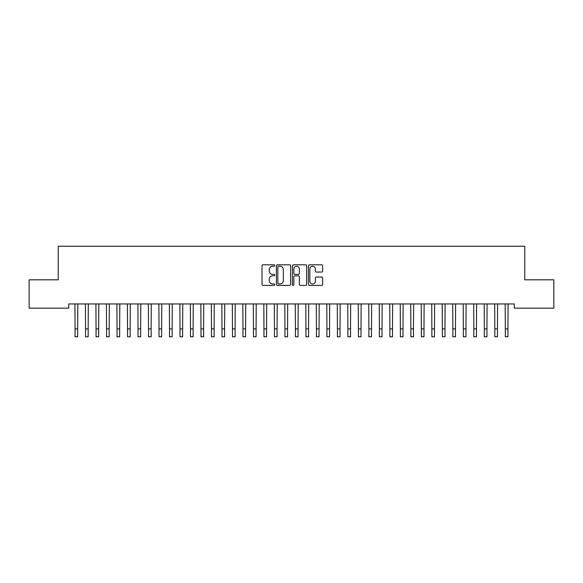 <?xml version="1.0" encoding="UTF-8"?>
<svg xmlns="http://www.w3.org/2000/svg" width="583" height="583" viewBox="0 0 583 583"><rect width="100%" height="100%" fill="white"/><g stroke="black" fill="none" stroke-linecap="round" stroke-linejoin="round"><path stroke-width="0.87" d="M274.71 265.513A0.721 0.721 0 0 0 273.988 264.791L263.042 264.791A1.028 1.028 0 0 0 262.015 265.819L262.015 284.366A1.028 1.028 0 0 0 263.042 285.393L273.988 285.393A0.721 0.721 0 0 0 274.71 284.672A0.721 0.721 0 0 0 273.988 283.95L272.574 283.95A3.294 3.294 0 0 1 269.273 280.656L269.273 279.111A3.294 3.294 0 0 1 272.574 275.817L273.988 275.817A0.721 0.721 0 0 0 274.71 275.096A0.721 0.721 0 0 0 273.988 274.374L272.574 274.374A3.294 3.294 0 0 1 269.273 271.073L269.273 269.528A3.294 3.294 0 0 1 272.574 266.234L273.988 266.234A0.721 0.721 0 0 0 274.71 265.513M321.605 272.057A1.028 1.028 0 0 0 322.632 271.022L322.632 265.819A1.028 1.028 0 0 0 321.605 264.791L309.449 264.791A1.028 1.028 0 0 0 308.422 265.819L308.422 284.366A1.028 1.028 0 0 0 309.449 285.393L321.605 285.393A1.028 1.028 0 0 0 322.632 284.366L322.632 278.076A1.028 1.028 0 0 0 321.605 277.049L316.401 277.049A1.028 1.028 0 0 0 315.374 278.076L315.374 281.195A2.755 2.755 0 0 1 312.619 283.95A2.755 2.755 0 0 1 309.857 281.195L309.857 268.989A2.755 2.755 0 0 1 312.619 266.234A2.755 2.755 0 0 1 315.374 268.989L315.374 271.022A1.028 1.028 0 0 0 316.401 272.057L321.605 272.057M514.286 303.954L68.714 303.954L68.714 308.152L29.15 308.152L29.15 279.818L58.22 279.818L58.22 246.237L524.78 246.237L524.78 279.818L553.85 279.818L553.85 308.152L514.286 308.152L514.286 303.954M290.596 265.819A1.028 1.028 0 0 0 289.569 264.791L277.413 264.791A1.028 1.028 0 0 0 276.386 265.819L276.386 284.366A1.028 1.028 0 0 0 277.413 285.393L289.569 285.393A1.028 1.028 0 0 0 290.596 284.366L290.596 265.819M293.431 264.791L305.587 264.791A1.028 1.028 0 0 1 306.614 265.819L306.614 284.366A1.028 1.028 0 0 1 305.587 285.393L300.383 285.393A1.028 1.028 0 0 1 299.356 284.366L299.356 276.845A1.028 1.028 0 0 0 298.321 275.817L294.874 275.817A1.028 1.028 0 0 0 293.847 276.845L293.847 284.672A0.721 0.721 0 0 1 293.125 285.393A0.721 0.721 0 0 1 292.404 284.672L292.404 265.819A1.028 1.028 0 0 1 293.431 264.791M278.55 266.234A0.721 0.721 0 0 0 277.829 266.956L277.829 283.229A0.721 0.721 0 0 0 278.55 283.95L280.044 283.95A3.294 3.294 0 0 0 283.338 280.656L283.338 269.528A3.294 3.294 0 0 0 280.044 266.234L278.55 266.234M299.356 269.04A2.755 2.755 0 0 0 296.601 266.285A2.755 2.755 0 0 0 293.847 269.04L293.847 273.34A1.028 1.028 0 0 0 294.874 274.374L298.321 274.374A1.028 1.028 0 0 0 299.356 273.34L299.356 269.04M74.93 303.954L75.061 328.892L77.685 328.892L77.816 303.954M75.061 328.892L75.061 336.763L77.685 336.763L77.685 328.892M85.424 303.954L85.555 328.892L88.179 328.892L88.31 303.954M85.555 328.892L85.555 336.763L88.179 336.763L88.179 328.892M95.918 303.954L96.049 328.892L98.673 328.892L98.804 303.954M96.049 328.892L96.049 336.763L98.673 336.763L98.673 328.892M106.412 303.954L106.543 328.892L109.167 328.892L109.298 303.954M106.543 328.892L106.543 336.763L109.167 336.763L109.167 328.892M116.906 303.954L117.037 328.892L119.661 328.892L119.792 303.954M117.037 328.892L117.037 336.763L119.661 336.763L119.661 328.892M127.4 303.954L127.531 328.892L130.155 328.892L130.286 303.954M127.531 328.892L127.531 336.763L130.155 336.763L130.155 328.892M137.894 303.954L138.025 328.892L140.649 328.892L140.78 303.954M138.025 328.892L138.025 336.763L140.649 336.763L140.649 328.892M148.388 303.954L148.519 328.892L151.143 328.892L151.274 303.954M148.519 328.892L148.519 336.763L151.143 336.763L151.143 328.892M158.882 303.954L159.013 328.892L161.637 328.892L161.768 303.954M159.013 328.892L159.013 336.763L161.637 336.763L161.637 328.892M169.376 303.954L169.507 328.892L172.131 328.892L172.262 303.954M169.507 328.892L169.507 336.763L172.131 336.763L172.131 328.892M179.87 303.954L180.001 328.892L182.625 328.892L182.756 303.954M180.001 328.892L180.001 336.763L182.625 336.763L182.625 328.892M190.364 303.954L190.495 328.892L193.119 328.892L193.25 303.954M190.495 328.892L190.495 336.763L193.119 336.763L193.119 328.892M200.858 303.954L200.989 328.892L203.613 328.892L203.744 303.954M200.989 328.892L200.989 336.763L203.613 336.763L203.613 328.892M211.352 303.954L211.483 328.892L214.107 328.892L214.238 303.954M211.483 328.892L211.483 336.763L214.107 336.763L214.107 328.892M221.846 303.954L221.977 328.892L224.601 328.892L224.732 303.954M221.977 328.892L221.977 336.763L224.601 336.763L224.601 328.892M232.34 303.954L232.471 328.892L235.095 328.892L235.226 303.954M232.471 328.892L232.471 336.763L235.095 336.763L235.095 328.892M242.834 303.954L242.965 328.892L245.589 328.892L245.72 303.954M242.965 328.892L242.965 336.763L245.589 336.763L245.589 328.892M253.328 303.954L253.459 328.892L256.083 328.892L256.214 303.954M253.459 328.892L253.459 336.763L256.083 336.763L256.083 328.892M263.822 303.954L263.953 328.892L266.577 328.892L266.708 303.954M263.953 328.892L263.953 336.763L266.577 336.763L266.577 328.892M274.316 303.954L274.447 328.892L277.071 328.892L277.202 303.954M274.447 328.892L274.447 336.763L277.071 336.763L277.071 328.892M284.81 303.954L284.941 328.892L287.565 328.892L287.696 303.954M284.941 328.892L284.941 336.763L287.565 336.763L287.565 328.892M295.304 303.954L295.435 328.892L298.059 328.892L298.19 303.954M295.435 328.892L295.435 336.763L298.059 336.763L298.059 328.892M305.798 303.954L305.929 328.892L308.553 328.892L308.684 303.954M305.929 328.892L305.929 336.763L308.553 336.763L308.553 328.892M316.292 303.954L316.423 328.892L319.047 328.892L319.178 303.954M316.423 328.892L316.423 336.763L319.047 336.763L319.047 328.892M326.786 303.954L326.917 328.892L329.541 328.892L329.672 303.954M326.917 328.892L326.917 336.763L329.541 336.763L329.541 328.892M337.28 303.954L337.411 328.892L340.035 328.892L340.166 303.954M337.411 328.892L337.411 336.763L340.035 336.763L340.035 328.892M347.774 303.954L347.905 328.892L350.529 328.892L350.66 303.954M347.905 328.892L347.905 336.763L350.529 336.763L350.529 328.892M358.268 303.954L358.399 328.892L361.023 328.892L361.154 303.954M358.399 328.892L358.399 336.763L361.023 336.763L361.023 328.892M368.762 303.954L368.893 328.892L371.517 328.892L371.648 303.954M368.893 328.892L368.893 336.763L371.517 336.763L371.517 328.892M379.256 303.954L379.387 328.892L382.011 328.892L382.142 303.954M379.387 328.892L379.387 336.763L382.011 336.763L382.011 328.892M389.75 303.954L389.881 328.892L392.505 328.892L392.636 303.954M389.881 328.892L389.881 336.763L392.505 336.763L392.505 328.892M400.244 303.954L400.375 328.892L402.999 328.892L403.13 303.954M400.375 328.892L400.375 336.763L402.999 336.763L402.999 328.892M410.738 303.954L410.869 328.892L413.493 328.892L413.624 303.954M410.869 328.892L410.869 336.763L413.493 336.763L413.493 328.892M421.232 303.954L421.363 328.892L423.987 328.892L424.118 303.954M421.363 328.892L421.363 336.763L423.987 336.763L423.987 328.892M431.726 303.954L431.857 328.892L434.481 328.892L434.612 303.954M431.857 328.892L431.857 336.763L434.481 336.763L434.481 328.892M442.22 303.954L442.351 328.892L444.975 328.892L445.106 303.954M442.351 328.892L442.351 336.763L444.975 336.763L444.975 328.892M452.714 303.954L452.845 328.892L455.469 328.892L455.6 303.954M452.845 328.892L452.845 336.763L455.469 336.763L455.469 328.892M463.208 303.954L463.339 328.892L465.963 328.892L466.094 303.954M463.339 328.892L463.339 336.763L465.963 336.763L465.963 328.892M473.702 303.954L473.833 328.892L476.457 328.892L476.588 303.954M473.833 328.892L473.833 336.763L476.457 336.763L476.457 328.892M484.196 303.954L484.327 328.892L486.951 328.892L487.082 303.954M484.327 328.892L484.327 336.763L486.951 336.763L486.951 328.892M494.69 303.954L494.821 328.892L497.445 328.892L497.576 303.954M494.821 328.892L494.821 336.763L497.445 336.763L497.445 328.892M505.184 303.954L505.315 328.892L507.939 328.892L508.07 303.954M505.315 328.892L505.315 336.763L507.939 336.763L507.939 328.892"/></g></svg>

